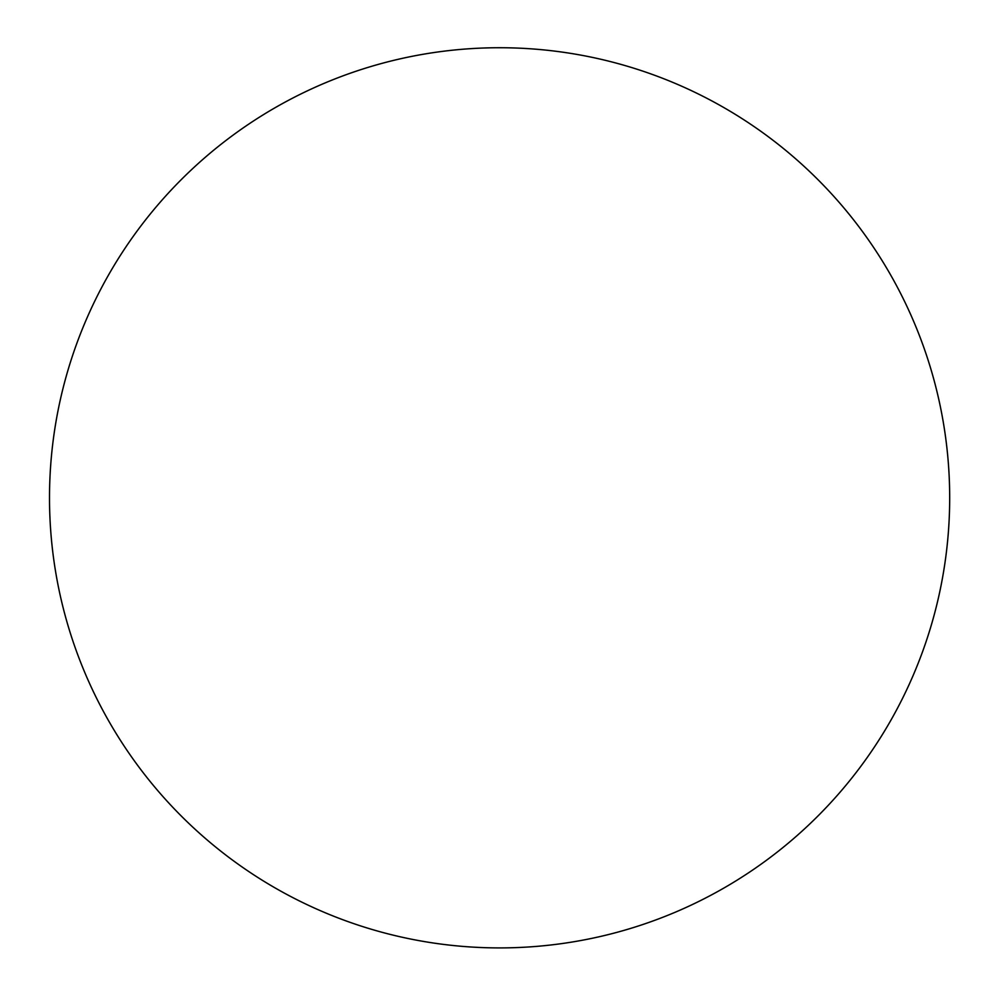 <?xml version="1.0" encoding="UTF-8"?>
<svg xmlns="http://www.w3.org/2000/svg" width="998" height="998" viewBox="0 0 998 998"><rect width="100%" height="100%" fill="white"/><g stroke="black" fill="none" stroke-linecap="round" stroke-linejoin="round"><path stroke-width="1.5" d="M274.55 887.609A450.086 450.086 0 0 0 949.684 497.815A450.086 450.086 0 0 0 274.55 108.034A450.086 450.086 0 0 0 274.55 887.609"/></g></svg>
